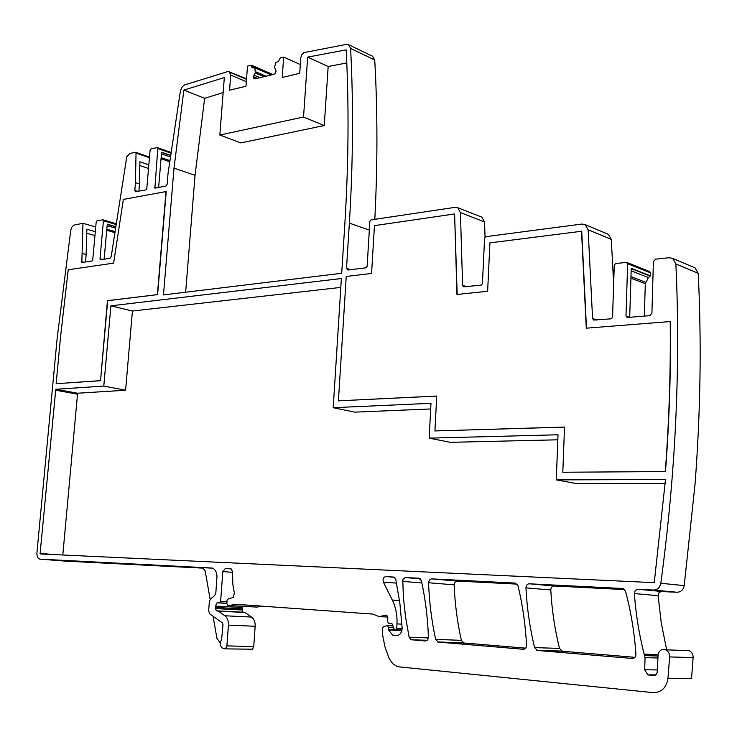 <?xml version="1.0" encoding="UTF-8"?>
<svg xmlns="http://www.w3.org/2000/svg" width="737" height="737" viewBox="0 0 737 737"><rect width="100%" height="100%" fill="white"/><g stroke="black" fill="none" stroke-linecap="round" stroke-linejoin="round"><path stroke-width="1.11" d="M350.526 269.696L346.519 268.277L347.901 270.018L366.04 267.789L367.137 266.37L369.863 221.33L370.96 219.902L455.144 207.327L457.788 207.751L460.404 212.569L462.606 285.274L463.472 286.822L481.187 285.155L482.413 283.644L484.577 238.198L485.803 236.678L581.981 224.039L585.178 224.601L588.126 229.732L592.566 318.366L593.561 320.042L611.176 318.835L612.558 317.232L614.271 265.191L615.653 263.56L626.339 262.39L627.638 263.726L625.989 316.109L627.288 317.5L649.767 315.639L651.913 313.188L653.387 261.672L655.525 259.184L669.049 257.701L672.623 258.383L675.875 263.957C680.684 366.971 675.663 473.412 660.822 583.262C659.891 587.629 657.441 589.895 653.479 590.051L637.256 589.333L635.018 590.945L634.382 593.58L658.113 595.68L658.961 592.76L660.932 591.525L676.971 592.244C680.887 592.087 683.3 589.876 684.212 585.62L695.037 484.218C700.555 411.965 701.606 341.664 698.206 273.316L694.982 267.844L693.922 267.402M466.539 286.711L462.606 285.274M596.399 320.051L592.566 318.366M631.148 270.801L648.367 277.6L650.412 275.878L631.231 268.259L629.702 317.306M666.653 649.841L661.236 622.811L658.113 595.68M685.502 650.513L689.077 650.642C691.822 651.969 693.176 654.29 693.13 657.597L691.536 678.51L667.971 678.335L669.647 656.925L693.13 657.597M260.87 606.063L257.324 607.113L230.515 605.685M242.565 606.385L242.307 609.996L242.989 612.189L244.97 612.493L251.575 617.062C254.118 619.034 255.306 622.111 255.159 626.275L253.731 646.616L252.505 649.214L225.034 648.873M203.716 568.172L66.302 561.179M372.443 56.15L374.737 59.973C377.62 111.02 377.648 164.13 374.82 219.322M525.638 648.164L463.969 642.996L461.362 640.342C457.281 621.991 454.876 603.502 454.158 584.856L454.996 582.138L457.17 581.06L517.162 584.119M624.58 589.582L554.058 585.989L529.277 583.796L622.323 588.485L623.373 588.725L625.538 591.341C630.983 611.646 634.446 632.604 635.911 654.216C635.819 656.925 634.594 658.344 632.245 658.463L537.513 650.467L534.583 647.602C529.829 627.823 526.955 607.914 525.96 587.868C526.08 585.344 527.185 583.99 529.277 583.796M634.944 657.312L562.423 651.241L559.503 648.431C554.74 629.085 551.829 609.6 550.779 589.978C550.889 587.509 551.976 586.173 554.058 585.989M485.047 237.093L484.531 221.911L460.404 212.569M613.663 283.754L611.277 239.378L588.126 229.732M644.341 316.09L645.299 283.736L648.367 277.6M649.647 271.594L650.504 272.874L650.412 275.878M374.737 59.973L350.609 48.43C353.52 104.221 353.106 162.453 349.356 223.127L346.519 268.277M669.647 656.925C669.703 653.535 668.339 651.158 665.566 649.804C661.844 648.809 659.366 650.301 658.113 654.299L657.211 672.365L656.059 674.613L653.922 675.534L647.805 674.834L644.709 669.749L645.05 657.653L644.147 654.152C639.043 634.05 635.791 613.866 634.382 593.58M667.971 678.335C666.432 687.833 661.43 692.587 652.954 692.614L397.409 666.69L392.646 663.595L389.127 658.417L384.852 646.533L382.411 633.875L382.687 627.767L383.572 626.45L387.505 625.612L388.482 627.436L393.355 627.657M95.727 226.978L82.968 223.293L73.608 225.19L71.673 227.438L70.789 230.119L57.164 338.246L36.887 553.275L37.191 556.49L38.315 558.406L39.89 559.134L212.413 568.052C215.149 569.286 216.678 571.976 216.991 576.131L215.83 592.99L214.624 595.597L210.542 598.988L209.354 601.585L208.654 610.881L209.805 613.958L222.288 622.82L222.998 624.69L221.597 639.716C219.562 643.263 219.902 646.1 222.611 648.256L225.172 648.827L226.812 646.671L228.461 625.16C228.627 620.913 227.438 617.781 224.905 615.773L218.29 611.13L216.319 610.826L215.637 608.596L215.913 604.911L217.074 602.792L219.423 602.829L220.63 601.291L222.832 571.58L225.319 568.476L231.013 568.844L232.579 571.663L232.818 584.174L234.366 593.138L233.288 597.55L228.47 598.702L227.079 600.222L226.839 603.474L227.567 605.105L228.636 605.584L235.978 604.276L372.94 614.105L378.993 616.593L386.787 615.146L387.8 618.067L387.45 621.245L388.417 623.078L392.029 623.797L394.415 629.665L395.529 629.803L396.709 628.449L396.967 623.907C397.372 615.229 395.815 607.279 392.305 600.065L383.378 582.092C382.531 579.015 383.369 577.182 385.875 576.574L394.019 577.089L395.797 579.457L399.878 603.317L402.135 627.869C401.932 632.761 399.942 635.349 396.174 635.644L392.793 635.165L388.463 629.997L388.482 627.436M213.085 616.289L216.927 638.38L220.28 642.94M212.717 568.181L202.371 567.656L205.19 570.899L210.146 599.402M148.837 164.83L139.892 161.79L139.44 183.937L135.433 182.629L136.041 153.103L135.378 152.283L129.841 153.508L126.755 156.824L111.195 256.688L109.951 258.337L100.637 259.737L100.002 258.751L103.438 220.759L102.802 219.801L96.998 220.824L96.178 222.03L92.733 259.848L91.904 261.045L81.807 262.483L82.102 253.381L86.155 254.477L86.865 229.253L95.294 231.667M82.102 253.381L82.968 223.293M94.944 235.573L86.754 233.251M148.524 168.478L139.809 165.539M155.01 188.128L165.816 186.102L167.142 184.204L168.027 173.6L180.408 90.863L182.214 86.699L184.517 84.976L228.157 71.443L246.545 78.767M228.157 71.443L229.373 72.088L230.718 75.1L229.548 90.209L245.974 86.247L247.503 66.09L251.418 65.197L251.713 67.021L253.362 67.73M251.713 67.021L252.072 67.905L254.772 67.767L255.398 72.742L253.279 76.777L253.611 78.094L255.011 78.868L273.897 74.336L275.039 73.479L276.08 71.074L274.523 67.104L275.896 62.562L278.31 61.567L280.318 57.864L283.671 57.081L300.327 64.561M283.671 57.081L282.216 77.505L299.719 73.276L300.816 57.569L301.82 54.778L303.865 52.603L346.464 44.377L348.656 44.717L350.609 48.43M431.624 578.877L515.154 583.087L518 585.777C522.644 604.985 525.49 624.801 526.54 645.225C526.421 647.795 525.306 649.131 523.206 649.26L438.257 642.093L435.641 639.384C431.587 620.646 429.238 601.77 428.575 582.746L429.431 579.973L431.274 578.886L457.17 581.06M405.47 577.559L418.874 578.232L421.417 580.784C425.378 599.006 427.718 617.799 428.418 637.164L427.792 639.633L425.7 641.006L411.071 639.707L409.136 637.183L405.626 617.357L403.379 597.394L402.761 579.697L405.138 577.568L420.293 578.812M154.89 188.082L157.801 148.524L171.076 153.204M135.433 182.629L134.843 190.404L135.396 191.749L145.926 189.888L146.792 188.635L150.09 150.182L150.947 148.929L157.119 147.593L157.801 148.524M307.661 57.108L303.543 117.017L324.252 125.557L328.168 66.487L307.661 57.108L346.178 49.876C349.043 105.428 348.601 163.402 344.842 223.799L341.71 273.27L163.485 294.911L174.006 168.11L195.047 175.332L204.646 98.334L183.872 90.08L174.006 168.11M183.872 90.08L224.324 77.569L219.838 135.028L240.741 142.904L324.252 125.557M303.543 117.017L219.838 135.028M157.607 294.616L107.666 300.714L100.545 380.688L56.141 383.719L60.443 337.841L68.209 269.779L113.636 263.137L123.346 199.432L166.23 191.528L157.607 294.616L107.455 300.659L100.545 380.688M457.17 294.422L454.6 213.951L374.442 225.642L371.568 273.455L346.233 276.476L338.421 400.836L436.737 396.101M586.477 328.168L581.714 231.243L489.912 242.878L487.636 291.299L456.958 294.45L454.6 213.951M581.511 231.16L586.284 328.177L670.228 321.544L670.44 323.829C670.9 371.503 669.307 419.998 665.658 469.312L665.493 471.569L562.819 472.242L564.533 427.064L434.922 430.933L564.533 427.119M55.782 389.256L103.788 386.087L110.9 305.827L341.378 278.531L333.207 407.699L430.979 403.305L429.155 438.137L558.02 434.784L556.278 479.879L665.502 479.538L654.244 582.672L40.065 553.929L55.782 389.256L77.551 393.226L77.523 394.184L55.745 390.223M481.068 216.844L481.915 217.166L484.531 221.911M607.445 233.961L608.347 234.338L611.277 239.378M86.155 254.477L85.547 261.994M115.773 226.655L107.27 224.168L104.12 259.212M139.44 183.937L138.897 191.224M170.754 155.406L161.596 152.19L158.621 187.474M271.704 74.096L272.414 74.695M245.909 78.942L246.508 79.255M246.324 81.66L230.718 75.1M328.168 66.487L346.786 62.967M223.154 92.558L204.646 98.334M185.641 292.221L195.047 175.332M166.018 191.463L157.396 294.56M100.324 380.642L56.141 383.719M434.922 430.933L436.737 396.045L338.421 400.836M665.493 471.569L562.819 472.242M670.228 321.544L670.246 323.764C670.707 371.439 669.113 419.943 665.465 469.266L665.299 471.533M429.155 438.137L450.335 442.329L557.826 439.805M430.684 408.961L354.737 412.14L333.207 407.699M110.9 305.827L132.42 311.032L340.816 287.402M103.788 386.087L125.594 390.232L132.42 311.032M125.594 390.232L77.551 393.226M77.523 394.184L62.811 554.998M55.247 554.639L40.424 553.441M40.111 553.432L54.943 554.629M556.278 479.879L576.721 483.629L665.179 483.518M645.299 283.736L630.918 278.162M630.973 276.578L645.981 282.418M631.222 268.6L649.739 275.951M627.638 263.726L650.504 272.874M625.989 316.109L629.453 317.325M369.338 230.064L349.356 223.127M675.875 263.957L698.206 273.316M660.822 583.262L684.212 585.62M653.479 590.051L676.971 592.244M661.697 591.47L638.03 589.278M644.147 654.152L658.049 654.576M644.654 655.608L657.699 655.994M645.05 657.653L657.561 657.994M657.413 669.951L644.709 669.749M648.892 675.092L655.294 675.166M654.041 675.525L653.526 675.525M388.381 629.232L394.083 629.481M388.463 629.997L401.886 630.577M394.194 635.478L397.243 635.598M385.875 576.574L394.406 577.292M383.378 582.092L396.561 583.142M392.305 600.065L399.5 600.544M396.967 623.907L401.914 624.147M396.709 628.449L402.144 628.689M395.778 629.785L401.997 630.052M385.995 615.109L386.796 615.155M380.301 616.657L387.948 617.062L380.274 616.666M234.771 604.414L249.299 605.234M230.709 605.639L257.324 607.113M228.47 598.702L230.312 598.812M225.319 568.476L231.261 568.955M222.832 571.58L232.588 572.345M220.63 601.291L226.968 601.659M219.423 602.829L226.858 603.253M217.074 602.792L226.849 603.354M215.978 606.081L242.639 607.537M215.877 607.445L242.537 608.873M215.637 608.596L242.307 609.996M216.521 610.872L243.201 612.235M217.876 610.973L244.546 612.336M218.29 611.13L244.97 612.493M224.905 615.773L251.575 617.062M228.461 625.16L255.159 626.275M226.941 645.87L253.731 646.616M39.89 559.134L66.413 561.189M136.041 153.103L149.445 157.718M428.575 582.746L454.158 584.856M435.641 639.384L461.362 640.342M438.257 642.093L463.969 642.996M402.494 581.373L421.877 582.958M409.136 637.183L428.39 637.92M411.67 639.845L427.119 640.407M525.96 587.868L550.779 589.978M534.583 647.602L559.503 648.431M537.513 650.467L562.423 651.241M81.439 261.561L83.954 262.234M134.843 190.404L137.957 191.408M246.499 79.32L229.373 72.088M103.438 220.759L116.105 224.49M102.572 259.442L100.002 258.751M156.631 187.852L154.512 187.161M271.925 74.806L251.778 66.081M254.716 67.62L271.538 74.898M254.772 67.767L271.345 74.944M255.472 71.673L266.048 76.224M255.472 71.756L265.919 76.252M255.398 72.742L264.408 76.611M255.315 72.954L264.039 76.703M253.85 75.045L259.995 77.671M253.298 76.574L257.36 78.306M253.279 76.777L257.047 78.38M253.611 78.094L255.288 78.804M253.979 78.537L254.836 78.896M114.861 232.634L106.718 230.285M106.819 229.198L115.027 231.575M107.132 225.669L115.552 228.129M107.252 224.334L115.755 226.821M169.796 161.762L161.044 158.731M161.145 157.589L169.961 160.648M161.458 153.849L170.505 157.018M161.578 152.412L170.717 155.618M672.623 258.383L694.982 267.844M647.805 674.834L655.681 674.926M665.566 649.804L689.077 650.642M387.505 625.612L393.088 625.87M392.793 635.165L398.081 635.368M395.926 629.73L402.006 629.997M216.319 610.826L242.989 612.189M218.078 611.019L244.758 612.383M135.691 152.319L149.5 157.082M372.775 56.307L348.656 44.717M437.621 641.945L463.343 642.857M411.071 639.707L427.239 640.296M536.748 650.292L561.668 651.066M457.788 207.751L481.915 217.166M585.178 224.601L608.347 234.338M627.003 262.51L649.868 271.686M103.079 219.838L116.225 223.716M157.442 147.63L171.187 152.485M272.064 74.151L251.418 65.197M254.597 67.5L271.64 74.879"/></g></svg>
